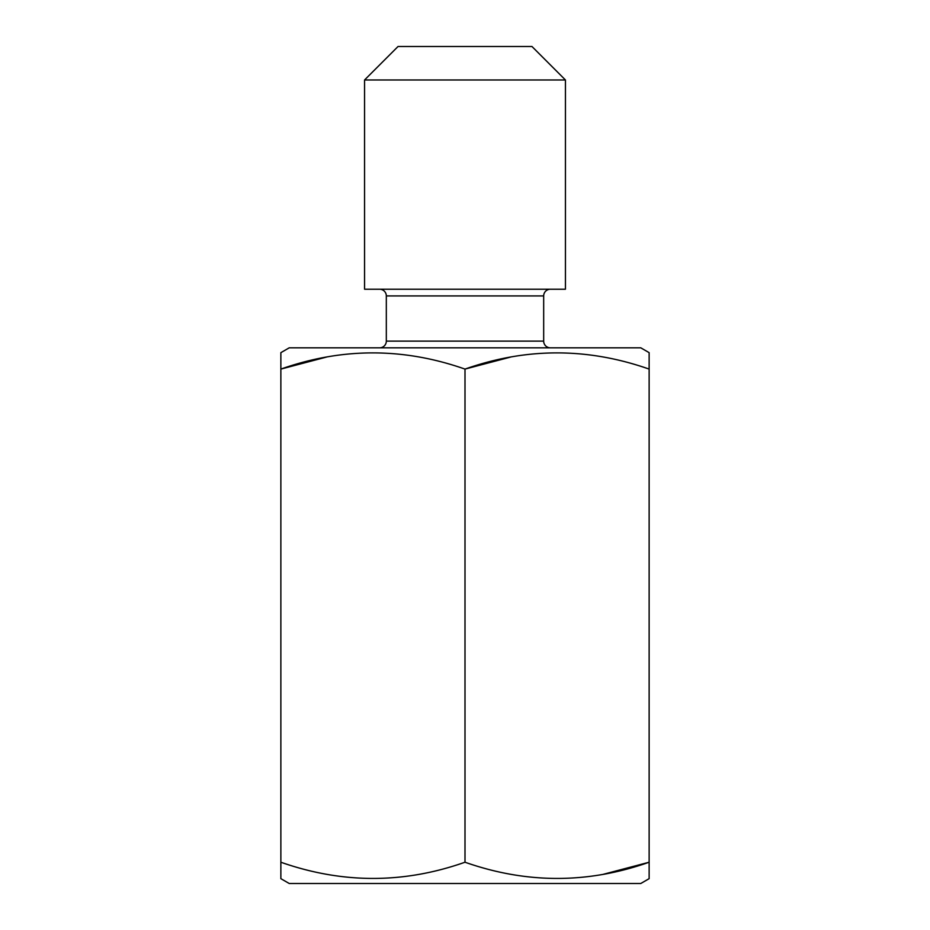<?xml version="1.0" encoding="UTF-8"?>
<svg xmlns="http://www.w3.org/2000/svg" width="930" height="930" viewBox="0 0 930 930"><rect width="100%" height="100%" fill="white"/><g stroke="black" fill="none" stroke-linecap="round" stroke-linejoin="round"><path stroke-width="1.4" d="M649.14 878.664L640.77 883.5L289.23 883.5L280.86 878.664L280.86 862.226C342.391 883.826 403.771 883.826 465 862.226C526.531 883.826 587.911 883.826 649.14 862.226L649.14 878.664L649.14 862.226L603.57 874.235M326.43 357.085L280.86 369.094L280.86 352.656L289.23 347.82L640.77 347.82L649.14 352.656L649.14 862.226M510.57 357.085L465 369.094C526.229 347.495 587.609 347.495 649.14 369.094M379.626 289.23A6.696 6.696 0 0 1 386.322 295.926L386.322 341.124A6.696 6.696 0 0 1 379.626 347.82M550.374 289.23A6.696 6.696 0 0 0 543.678 295.926L543.678 341.124A6.696 6.696 0 0 0 550.374 347.82M364.56 79.98L398.04 46.5L531.96 46.5L565.44 79.98L364.56 79.98L364.56 289.23L565.44 289.23L565.44 79.98M280.86 352.656L280.86 369.094C342.089 347.495 403.469 347.495 465 369.094L465 862.226M280.86 369.094L280.86 862.226M543.678 295.926L386.322 295.926M386.322 341.124L543.678 341.124"/></g></svg>

